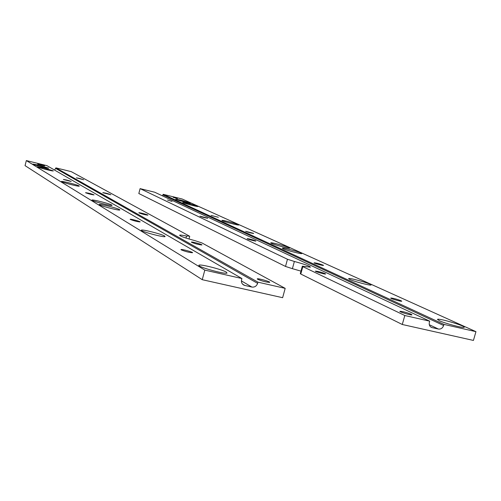 <?xml version="1.0" encoding="UTF-8"?>
<svg xmlns="http://www.w3.org/2000/svg" width="501" height="501" viewBox="0 0 501 501"><rect width="100%" height="100%" fill="white"/><g stroke="black" fill="none" stroke-linecap="round" stroke-linejoin="round"><path stroke-width="0.75" d="M204.815 270.114L26.334 160.57L25.05 165.637L202.247 279.69L204.815 270.114L241.914 278.531L241.595 279.721C241.087 282.426 242.008 284.299 244.35 285.338L251.903 287.06C254.671 287.38 256.581 286.146 257.62 283.353L257.94 282.169L55.918 167.866L54.59 170.083M257.94 282.169L285.182 288.357L201.878 242.91L194.92 240.643C185.126 238.006 180.022 236.19 179.615 235.201C180.153 234.906 182.458 235.182 186.535 236.034L189.434 236.121L71.267 171.649L55.918 167.866M79.258 178.369L76.377 177.842L83.642 179.74L79.258 178.369M191.607 242.34L191.376 242.083C191.739 241.545 202.786 244.563 201.916 244.964C199.072 244.764 195.634 243.887 191.607 242.34M138.984 212.906L138.84 212.75C138.971 212.318 148.453 214.841 147.883 215.154C145.415 214.929 142.447 214.177 138.984 212.906M102.943 192.741L102.843 192.635C105.736 193.029 108.41 193.737 110.859 194.739L102.943 192.741M257.614 279.27L257.257 278.832C258.078 278.161 271.079 281.894 269.651 282.389C266.319 282.201 262.305 281.161 257.614 279.27M285.182 288.357L282.627 297.694L202.247 279.69M226.333 272.143L227.016 273.064C225.412 274.661 196.11 266.438 199.016 265.211C200.093 263.877 222.168 269.482 226.333 272.143M119.564 209.618L119.858 209.95C119.67 210.984 97.996 205.278 99.198 204.514C99.279 203.594 117.29 208.115 119.564 209.618M79.089 185.921L79.283 186.121C79.333 186.936 60.602 182.07 61.429 181.481C61.335 180.748 77.423 184.794 79.089 185.921M111.773 205.059L112.042 205.36C111.911 206.349 90.806 200.813 91.921 200.081C91.965 199.198 109.625 203.625 111.773 205.059M164.654 236.021L165.092 236.553C164.466 237.837 139.541 231.136 141.32 230.166C141.72 229.051 161.629 234.055 164.654 236.021M63.489 179.54L63.42 179.458C66.176 179.834 68.769 180.51 71.198 181.481L63.489 179.54M85.665 192.785L85.571 192.678C88.633 193.073 91.47 193.812 94.069 194.902C91.683 194.657 88.884 193.95 85.665 192.785M130.335 219.463L130.185 219.288C130.36 218.774 140.768 221.542 140.111 221.93C137.362 221.711 134.099 220.891 130.335 219.463M181.212 249.861L180.98 249.561C181.443 248.916 193.549 252.235 192.528 252.729C189.353 252.548 185.577 251.59 181.212 249.861M241.914 278.531L46.95 165.656L26.334 160.57M40.562 164.641L37.694 164.103L44.645 165.9L40.562 164.641M39.435 165.299L32.934 164.09C32.315 164.547 48.816 168.806 48.653 168.154L39.435 165.299M43.881 167.96L37.281 166.745C36.629 167.215 53.475 171.567 53.325 170.891L43.881 167.96M443.949 324.397L163.144 194.313L182.189 199.01L475.95 331.662L473.432 340.43L402.278 324.491L404.814 315.517L429.683 321.16L429.37 322.275C428.85 324.892 429.67 326.652 431.837 327.56L438.419 329.051C440.893 329.32 442.627 328.136 443.629 325.506L443.949 324.397L475.95 331.662M429.683 321.16L154.715 192.234L140.098 188.626L287.468 259.267L285.507 266.438L292.402 268.674L294.369 261.472L287.468 259.267M140.098 188.626L138.821 193.518L285.507 266.438M167.528 200.018L172.043 201.433L167.528 200.018M325.174 273.652L325.594 274.009C325.036 274.448 314.39 271.404 315.436 271.11C317.941 271.323 321.185 272.168 325.174 273.652M255.616 240.824L255.892 241.05C255.629 241.419 246.473 238.896 247.162 238.645C249.36 238.864 252.178 239.591 255.616 240.824M207.508 218.123L207.696 218.273C204.803 217.841 202.216 217.14 199.943 216.181L207.508 218.123M411.302 314.29L411.954 314.891C410.864 315.38 398.345 311.591 400.005 311.278C402.904 311.497 406.674 312.505 411.302 314.29M302.303 266.294L300.299 273.584L300.788 274.034L302.823 266.626L302.328 266.194L310.413 267.171C310.013 266.156 304.664 264.259 294.369 261.472M302.823 266.626L404.814 315.517M439.208 320.653L437.623 319.287C440.053 318.273 467.715 326.715 463.964 327.341C462.323 328.055 444.644 323.277 439.208 320.653M283.009 248.684L282.32 248.139C283.021 247.356 303.424 253.043 301.79 253.575C301.351 254.214 286.271 250.293 283.009 248.684M222.356 220.741L221.899 220.396C222.219 219.745 239.891 224.542 238.777 224.98C238.626 225.538 224.855 221.987 222.356 220.741M271.398 243.336L270.753 242.835C271.373 242.071 291.25 247.582 289.728 248.095C289.353 248.721 274.504 244.87 271.398 243.336M349.635 279.383L348.615 278.543C349.917 277.635 373.377 284.411 370.984 285.013C370.114 285.714 353.794 281.412 349.635 279.383M218.348 217.29L211.159 215.443L218.348 217.29M253.406 233.303L253.663 233.491C250.588 233.021 247.901 232.289 245.615 231.287L253.406 233.303M323.132 265.135L323.527 265.449C323.089 265.831 313.257 263.044 314.146 262.793C316.432 263.012 319.425 263.795 323.132 265.135M401.151 300.763L401.739 301.251C400.919 301.683 389.502 298.302 390.843 298.026C393.442 298.252 396.88 299.16 401.151 300.763M163.144 194.313L162.499 195.885M173.158 197.319L177.417 198.64L173.158 197.319M180.949 200.143L175.694 199.154C174.862 199.504 190.505 203.688 190.599 203.143L180.949 200.143M188.088 203.4L182.777 202.41C181.901 202.773 197.857 207.051 197.983 206.487C197.306 205.942 194.006 204.915 188.088 203.4M300.788 274.034L402.278 324.491M300.976 271.135L292.402 268.674M257.62 283.353L55.761 168.493M244.782 285.457L242.54 284.136M251.903 287.06L241.413 280.923M186.535 236.034L185.996 238.075M162.988 194.92L443.629 325.506M429.288 324.711L438.419 329.051M430.66 326.94L432.081 327.623M244.35 285.338L242.853 284.455M189.716 236.416L189.027 239.015M437.623 319.287L437.517 319.663M431.837 327.56L430.86 327.09"/></g></svg>
